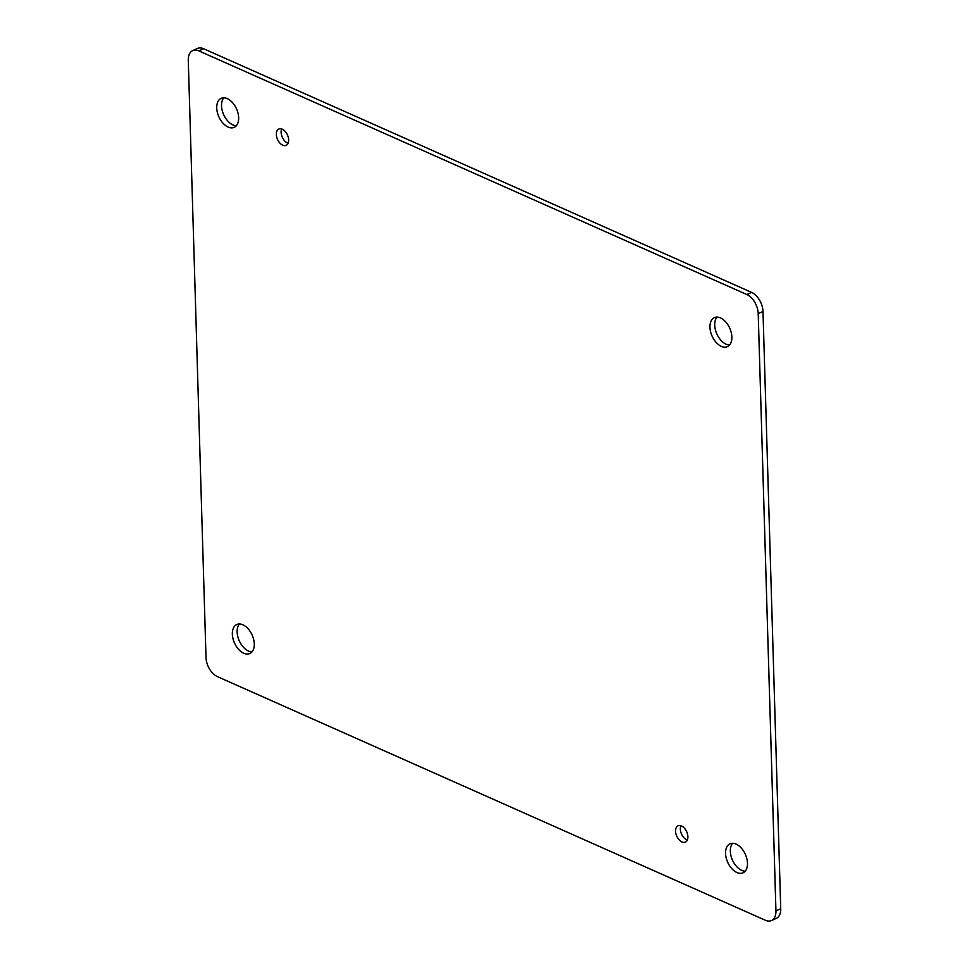 <?xml version="1.0" encoding="UTF-8"?>
<svg xmlns="http://www.w3.org/2000/svg" width="969" height="969" viewBox="0 0 969 969"><rect width="100%" height="100%" fill="white"/><g stroke="black" fill="none" stroke-linecap="round" stroke-linejoin="round"><path stroke-width="1.45" d="M736.101 844.096A15.892 9.678 65.8 0 1 746.869 858.788A15.892 9.678 65.8 0 1 743.029 872.815A15.892 9.678 65.8 0 1 727.695 862.277A15.892 9.678 65.8 0 1 730.008 843.817A15.892 9.678 65.8 0 1 736.101 844.096M282.258 129.204A8.939 5.439 65.8 0 1 288.314 137.465A8.939 5.439 65.8 0 1 286.158 145.35A8.939 5.439 65.8 0 1 277.534 139.427A8.939 5.439 65.8 0 1 278.842 129.047A8.939 5.439 65.8 0 1 282.258 129.204M681.486 825.951A8.939 5.439 65.8 0 1 687.542 834.212A8.939 5.439 65.8 0 1 685.386 842.109A8.939 5.439 65.8 0 1 676.75 836.174A8.939 5.439 65.8 0 1 678.058 825.794A8.939 5.439 65.8 0 1 681.486 825.951M227.267 98.62A15.892 9.678 65.8 0 1 238.047 113.312A15.892 9.678 65.8 0 1 234.207 127.339A15.892 9.678 65.8 0 1 218.861 116.801A15.892 9.678 65.8 0 1 221.186 98.329A15.892 9.678 65.8 0 1 227.267 98.62M242.892 624.799A15.892 9.678 65.8 0 1 253.66 639.492A15.892 9.678 65.8 0 1 249.82 653.518A15.892 9.678 65.8 0 1 234.486 642.98A15.892 9.678 65.8 0 1 236.799 624.508A15.892 9.678 65.8 0 1 242.892 624.799M720.476 317.917A15.892 9.678 65.8 0 1 731.256 332.609A15.892 9.678 65.8 0 1 727.416 346.636A15.892 9.678 65.8 0 1 712.082 336.098A15.892 9.678 65.8 0 1 714.395 317.638A15.892 9.678 65.8 0 1 720.476 317.917M217.383 676.604L765.401 920.271A15.892 9.678 -114.2 0 0 771.481 920.55A15.892 9.678 -114.2 0 0 775.939 910.921L758.206 313.641A15.892 9.678 -114.2 0 0 746.833 294.54L198.815 50.872A15.892 9.678 -114.2 0 0 192.734 50.594A15.892 9.678 -114.2 0 0 188.277 60.223L206.009 657.515A15.892 9.678 -114.2 0 0 217.383 676.604M732.649 843.284A15.892 9.678 -114.2 0 0 732.479 860.133A15.892 9.678 -114.2 0 0 745.185 871.192M281.688 128.986A8.939 5.439 -114.2 0 0 282.318 137.283A8.939 5.439 -114.2 0 0 288.096 143.267M680.904 825.721A8.939 5.439 -114.2 0 0 681.534 834.03A8.939 5.439 -114.2 0 0 687.324 840.026M223.815 97.808A15.892 9.678 -114.2 0 0 223.657 114.645A15.892 9.678 -114.2 0 0 236.351 125.716M239.44 623.988A15.892 9.678 -114.2 0 0 239.27 640.824A15.892 9.678 -114.2 0 0 251.964 651.895M717.036 317.105A15.892 9.678 -114.2 0 0 716.866 333.954A15.892 9.678 -114.2 0 0 729.56 345.012M771.481 920.55L776.266 918.406A15.892 9.678 -114.2 0 0 780.723 908.777L762.991 311.485A15.892 9.678 -114.2 0 0 751.617 292.396L203.599 48.729A15.892 9.678 -114.2 0 0 197.519 48.45L192.734 50.594M780.723 908.777L775.939 910.921M198.815 50.872L203.599 48.729M746.833 294.54L751.617 292.396M758.206 313.641L762.991 311.485"/></g></svg>
